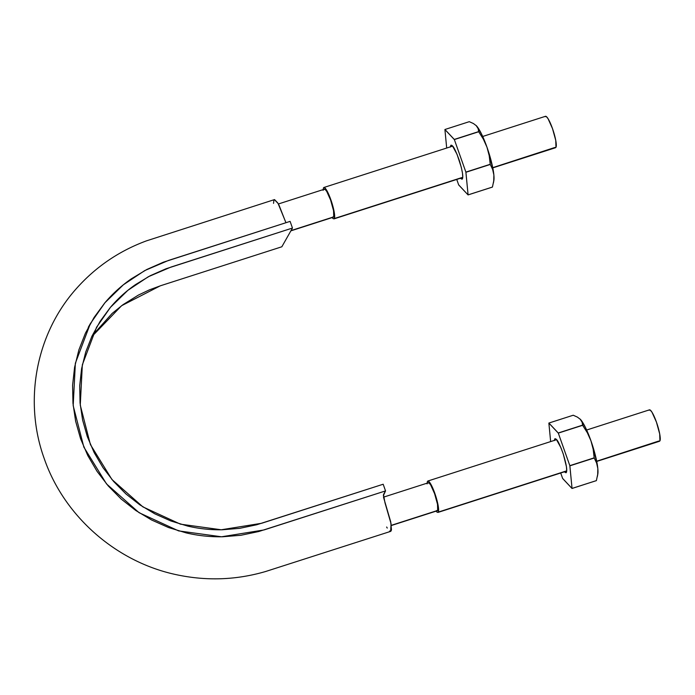 <?xml version="1.0" encoding="UTF-8"?>
<svg xmlns="http://www.w3.org/2000/svg" width="695" height="695" viewBox="0 0 695 695"><rect width="100%" height="100%" fill="white"/><g stroke="black" fill="none" stroke-linecap="round" stroke-linejoin="round"><path stroke-width="1.04" d="M91.636 336.832L121.582 305.713L160.284 285.827L281.84 246.777L292.465 228.047L170.9 267.089L148.313 276.74L127.923 290.293L110.479 307.294L96.562 327.241L82.34 364.814L80.264 405.142L90.411 444.574L111.965 479.541L142.901 506.89L180.474 524.169L221.262 529.772L261.615 523.283L383.18 484.233L385.543 490.905L258.775 531.519L240.93 535.272L222.669 536.766C210.29 537.009 198.127 535.715 186.164 532.891L168.511 527.531L151.623 520.016L135.777 510.495L121.243 499.097L108.29 485.979L97.074 471.384L87.787 455.564L80.594 438.771L75.633 421.248L72.966 403.3L72.601 385.221L74.582 367.308L78.891 349.854L85.442 333.14L94.112 317.424L104.745 302.968C112.468 293.829 121.33 285.775 131.329 278.825L146.81 269.486L163.403 262.18L290.102 221.375L292.465 228.047L166.027 268.765L150.25 275.707L135.534 284.594C126.03 291.196 117.603 298.841 110.27 307.538L100.158 321.272L91.922 336.215L85.694 352.104L81.593 368.689L79.717 385.716L80.055 402.9L82.592 419.962L87.309 436.608L94.146 452.575L102.973 467.613L113.633 481.487L125.951 493.954L139.764 504.787L154.82 513.84L170.874 520.981L187.659 526.072C199.022 528.756 210.585 529.99 222.348 529.764L239.714 528.339L256.681 524.768L383.18 484.233L385.543 490.905L383.327 495.761M383.466 497.081L390.712 521.806L391.45 529.668L391.111 530.945L389.608 531.067M387.254 528.078L386.646 527.01M285.958 222.704L278.052 203.418L274.386 199.63L146.48 240.852C119.08 250.982 95.745 266.854 76.485 288.486C35.975 333.643 23.291 400.989 44.272 458.7C64.209 516.437 116.413 562.159 176.686 574.756C206.789 581.142 236.465 580.047 265.698 571.481L390.642 531.38L391.068 523.778L384.978 502.746L383.466 494.579L385.543 490.905L263.978 529.955L221.523 536.783L178.606 530.893L139.078 512.702L106.535 483.928L83.86 447.146L73.183 405.663L75.364 363.233L90.324 323.696L104.962 302.716L123.319 284.828L144.76 270.572L168.537 260.416L290.102 221.375L292.465 228.047L281.84 246.777L160.788 285.662L149.442 289.841L138.47 295.054L123.032 304.653L112.112 313.445L93.347 334.373M273.535 203.357L273.917 200.064M274.542 199.595L277.774 202.931L279.155 205.494L285.341 221.279M324.052 189.518L325.086 189.388L326.702 191.351L330.638 200.125L333.548 210.698L333.739 216.875L291.014 230.592L333.739 216.875A14.699 2.632 -107.8 0 0 331.194 201.767A14.699 2.632 -107.8 0 0 324.6 189.179M428.007 483.068L429.041 482.938L430.657 484.901L434.592 493.676L437.503 504.249L437.694 510.425L391.294 525.333L437.694 510.425A14.699 2.632 -107.8 0 0 435.148 495.318A14.699 2.632 -107.8 0 0 428.554 482.73M332.114 217.596L333.166 218.69L334.33 218.543L334.66 216.049L334.121 211.61L330.846 199.752L328.622 194.14L324.626 187.702L323.462 187.85L323.123 190.334M333.739 216.875L332.705 217.005M554.801 147.496L492.738 167.66L555.965 147.349A16.489 2.954 -107.8 0 0 553.116 130.399A16.489 2.954 -107.8 0 0 545.705 116.274M462.757 177.286L334.33 218.543L462.757 177.286M324.07 187.468A16.489 2.954 72.2 0 1 331.48 201.593A16.489 2.954 72.2 0 1 334.33 218.543M555.965 147.349L555.757 140.416L552.482 128.558L548.068 118.715L546.261 116.508L545.097 116.656M436.069 511.155L437.12 512.241L438.284 512.093L438.615 509.609L436.729 499.436L434.801 493.302L430.387 483.459L428.572 481.253L427.416 481.4L427.078 483.894M437.694 510.425L436.651 510.556M658.756 441.047L596.692 461.211L659.92 440.899A16.489 2.954 -107.8 0 0 657.07 423.95A16.489 2.954 -107.8 0 0 649.66 409.833M566.712 470.836L438.284 512.093L566.712 470.836M428.024 481.027A16.489 2.954 72.2 0 1 435.435 495.144A16.489 2.954 72.2 0 1 438.284 512.093M659.92 440.899L659.703 433.967L656.436 422.108L652.023 412.265L650.207 410.059L649.052 410.206M492.434 187.059A35.132 6.29 72.2 0 1 492.416 187.094L468.091 194.878A35.132 6.29 72.2 0 1 468.065 194.913L458.717 184.974A35.132 6.29 72.2 0 1 458.657 184.844L468.065 194.913L492.416 187.094L468.091 194.878L465.876 172.108A35.132 6.29 72.2 0 1 465.919 172.273L468.091 194.878L492.434 187.059L493.737 180.882L492.434 187.059M493.841 180.622A30.476 5.456 -107.8 0 0 493.867 174.949L493.737 180.882L493.867 174.949A30.476 5.456 -107.8 0 0 486.978 147.21A30.476 5.456 -107.8 0 0 476.475 125.838A30.476 5.456 -107.8 0 0 476.145 125.5L478.16 128.575L478.629 131.616A35.132 6.29 72.2 0 1 478.699 131.746L483.39 139.209L486.978 147.21L489.211 155.654L490.218 164.289A35.132 6.29 72.2 0 1 490.262 164.454L492.642 169.458L493.867 174.949L493.016 169.12L486.978 147.21L481.47 133.883L476.118 125.474M476.475 125.838L473.425 123.536L469.281 121.677L444.939 129.496L469.281 121.677L473.425 123.536L476.475 125.838L478.16 128.575L478.629 131.616L454.287 139.434A35.132 6.29 72.2 0 1 454.348 139.565L444.913 129.531A35.132 6.29 72.2 0 1 444.939 129.496L454.287 139.434L478.629 131.616L454.348 139.565L465.876 172.108L454.348 139.565L478.699 131.746L483.39 139.209L486.978 147.21L489.211 155.654L490.218 164.289L465.876 172.108L490.262 164.454L465.919 172.273L490.262 164.454L492.642 169.458L493.867 174.949L493.997 179.319M458.657 184.844L456.745 179.449L458.657 184.844M446.694 148.035L444.913 129.531L446.694 148.035M450.264 146.888L451.672 145.246L452.445 145.889C453.766 146.758 456.007 151.484 459.178 160.05C462.314 170.284 463.4 176.539 462.453 178.806L460.351 178.294L462.079 179.232L462.757 177.347L462.479 173.159L461.298 167.304L457.023 154.273L452.445 145.889L450.925 145.177L450.247 147.062M596.388 480.61A35.132 6.29 72.2 0 1 596.362 480.645L572.046 488.429A35.132 6.29 72.2 0 1 572.02 488.472L562.672 478.525A35.132 6.29 72.2 0 1 562.611 478.395L572.02 488.472L596.388 480.61L572.046 488.429L569.831 465.659A35.132 6.29 72.2 0 1 569.865 465.832L572.046 488.429L596.388 480.61L597.691 474.433L596.388 480.61M597.796 474.172A30.476 5.456 -107.8 0 0 597.822 468.5L597.691 474.433L597.822 468.5A30.476 5.456 -107.8 0 0 590.932 440.76A30.476 5.456 -107.8 0 0 580.429 419.389A30.476 5.456 -107.8 0 0 580.099 419.059L582.115 422.126L582.584 425.166A35.132 6.29 72.2 0 1 582.645 425.297L587.345 432.759L590.932 440.76L593.165 449.205L594.173 457.84A35.132 6.29 72.2 0 1 594.216 458.014L596.597 463.009L597.822 468.5L596.97 462.679L590.932 440.76L585.425 427.434L580.073 419.024M580.429 419.389L577.38 417.096L573.236 415.228L548.894 423.046L573.236 415.228L577.38 417.096L580.429 419.389L582.115 422.126L582.584 425.166L558.241 432.985A35.132 6.29 72.2 0 1 558.302 433.115L548.868 423.09A35.132 6.29 72.2 0 1 548.894 423.046L558.241 432.985L582.584 425.166L558.302 433.115L569.831 465.659L558.302 433.115L582.645 425.297L587.345 432.759L590.932 440.76L593.165 449.205L594.173 457.84L569.831 465.659L594.216 458.014L569.865 465.832L594.216 458.014L596.597 463.009L597.822 468.5L597.952 472.869M562.611 478.395L560.7 473L562.611 478.395M550.649 441.586L548.868 423.09L550.649 441.586M554.21 440.439L555.618 438.797L556.4 439.44C557.72 440.317 559.962 445.035 563.124 453.609C566.269 463.834 567.355 470.089 566.399 472.357L564.297 471.844L566.034 472.782L566.712 470.897L566.434 466.71L563.332 454.217L560.978 447.823L556.4 439.44L554.879 438.736L554.202 440.621M90.324 323.696L88.248 327.371M278.374 203.983L324.4 189.205M333.392 217.188L290.875 230.844M383.484 497.168L428.355 482.756M437.346 510.747L391.311 525.524M555.574 147.705L492.781 167.877M462.74 177.52L333.991 218.882M323.853 187.494L452.654 146.124M482.695 136.472L545.488 116.3M659.529 441.256L596.736 461.428M566.694 471.071L437.937 512.432M427.807 481.044L556.608 439.674M586.649 430.023L649.443 409.85M493.85 180.587L493.424 182.881M597.804 474.138L597.379 476.431"/></g></svg>
